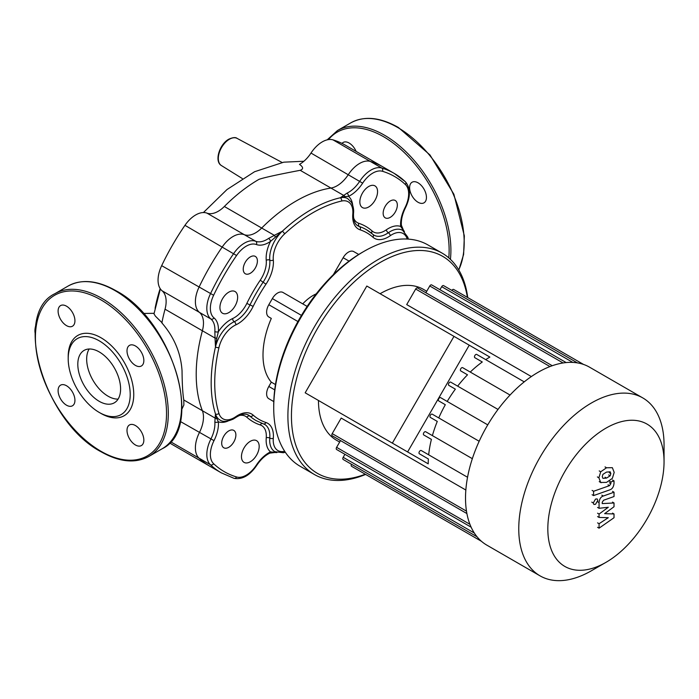 <?xml version="1.0" encoding="UTF-8"?>
<svg xmlns="http://www.w3.org/2000/svg" width="699" height="699" viewBox="0 0 699 699"><rect width="100%" height="100%" fill="white"/><g stroke="black" fill="none" stroke-linecap="round" stroke-linejoin="round"><path stroke-width="1.05" d="M356.123 151.403A11.9 6.868 -120 0 0 349.124 143.033A11.9 6.868 -120 0 0 343.174 142.447A11.9 6.868 -120 0 0 342.038 143.417M426.442 197.389A11.9 6.868 -120 0 0 421.252 185.418A11.9 6.868 -120 0 0 412.078 182.229A11.9 6.868 -120 0 0 409.614 187.673A11.9 6.868 -120 0 0 414.804 199.652A11.9 6.868 -120 0 0 423.978 202.841A11.9 6.868 -120 0 0 426.442 197.389M77.807 364.258A30.258 17.466 60 0 1 84.072 350.409A30.258 17.466 60 0 1 107.384 358.508A30.258 17.466 60 0 1 120.595 388.959A30.258 17.466 60 0 1 114.33 402.807A30.258 17.466 60 0 1 91.01 394.708A30.258 17.466 60 0 1 77.807 364.258M118.096 399.103A30.258 17.466 60 0 1 86.667 359.137A30.258 17.466 60 0 1 89.166 348.993M99.197 412.41L100.971 413.432A46.352 26.763 60 0 0 133.754 394.507A46.352 26.763 60 0 0 100.971 337.739A46.352 26.763 60 0 0 68.196 356.665L68.196 358.709A43.854 25.313 60 0 1 99.197 340.806A43.854 25.313 60 0 1 130.206 394.507A43.854 25.313 60 0 1 99.197 412.41A43.854 25.313 60 0 1 68.196 358.709M66.519 306.188A11.9 6.868 60 0 1 74.295 316.682A11.9 6.868 60 0 1 72.469 326.215A11.9 6.868 60 0 1 66.519 325.629A11.9 6.868 60 0 1 58.742 315.135A11.9 6.868 60 0 1 60.568 305.603A11.9 6.868 60 0 1 66.519 306.188M143.845 360.553A11.9 6.868 60 0 1 141.373 365.996A11.9 6.868 60 0 1 132.207 362.816A11.9 6.868 60 0 1 127.008 350.837A11.9 6.868 60 0 1 129.472 345.385A11.9 6.868 60 0 1 138.647 348.574A11.9 6.868 60 0 1 143.845 360.553M135.423 444.975A11.9 6.868 60 0 1 127.646 434.49A11.9 6.868 60 0 1 129.472 424.948A11.9 6.868 60 0 1 135.423 425.542A11.9 6.868 60 0 1 143.199 436.027A11.9 6.868 60 0 1 141.373 445.569A11.9 6.868 60 0 1 135.423 444.975M58.104 390.619A11.9 6.868 60 0 1 60.568 385.166A11.9 6.868 60 0 1 69.743 388.356A11.9 6.868 60 0 1 74.933 400.335A11.9 6.868 60 0 1 72.469 405.787A11.9 6.868 60 0 1 63.294 402.598A11.9 6.868 60 0 1 58.104 390.619M160.359 288.905L153.998 313.851L155.414 316.158L162.159 322.868M233.728 478.195A2.508 2.027 -73.2 0 0 234.078 478.352A2.508 2.027 -73.2 0 0 236.568 476.971A170.39 98.376 -60 0 1 213.623 463.717A22.551 13.019 -60 0 1 214.008 440.641A27.567 15.911 120 0 0 218.376 421.794L216.795 418.579A2.508 2.219 179.1 0 1 215.039 418.028L202.387 410.724A25.059 14.469 -60 0 1 199.433 432.506A25.059 14.469 120 0 0 199.005 458.151A172.898 99.817 120 0 0 209.866 466.242A172.898 99.817 -60 0 1 199.005 458.151A25.059 14.469 -60 0 1 199.433 432.506A25.059 14.469 120 0 0 202.387 410.724A141.574 81.739 -60 0 1 202.387 330.758A25.059 14.469 120 0 0 199.433 312.374A25.059 14.469 -60 0 1 199.005 287.228A172.898 99.817 -60 0 1 222.299 246.887A25.059 14.469 -60 0 1 244.292 234.681A25.059 14.469 120 0 0 261.688 228.04L224.344 206.485A141.574 81.739 -60 0 1 258.971 179.355C264.091 177.563 277.826 174.549 300.203 170.311C303.593 169.088 303.357 167.096 299.487 164.361A25.059 14.469 -60 0 0 310.994 153.055A25.059 14.469 120 0 1 332.986 139.861L370.33 161.425A172.898 99.817 -60 0 1 382.755 166.781A172.898 99.817 120 0 0 370.33 161.425A25.059 14.469 120 0 0 348.338 174.61A25.059 14.469 -60 0 1 370.33 161.425L381.759 168.022A2.508 2.027 106.8 0 1 382.458 171.29A170.39 98.376 -60 0 1 405.403 184.545A22.551 13.019 -60 0 1 405.018 207.62A27.567 15.911 120 0 0 400.649 226.467L403.463 230.39A2.508 1.302 -32.3 0 0 403.349 229.936L401.375 225.244A2.508 1.573 175.3 0 1 401.383 225.244A2.508 1.573 175.3 0 1 400.649 226.467A27.567 15.911 120 0 0 386.364 229.796A2.508 1.293 -124.9 0 0 388.321 232.75A25.059 14.469 -60 0 1 373.974 235.152A25.059 14.469 -60 0 1 373.013 234.497M181.862 409.212L183.872 404.966L183.785 399.977C182.745 393.921 182.168 384.197 182.046 370.811C180.858 353.004 174.13 337.04 161.871 322.912A141.574 81.739 -60 0 1 165.043 309.194L215.039 338.063L215.475 346.966L216.795 338.159L215.039 338.063L214.838 331.518A2.508 1.311 -175.7 0 0 218.376 331.71A27.567 15.911 120 0 0 214.008 317.905A2.508 2.036 129.5 0 1 210.862 318.971A25.059 14.469 -60 0 1 214.838 331.518M224.344 206.485A25.059 14.469 -60 0 1 206.948 213.125A25.059 14.469 120 0 0 184.955 225.323A172.898 99.817 120 0 0 161.67 265.664A25.059 14.469 120 0 0 162.098 290.81A25.059 14.469 -60 0 1 165.043 309.194M214.008 317.905A22.551 13.019 -60 0 1 213.623 295.266A170.39 98.376 -60 0 1 236.568 255.511A22.551 13.019 -60 0 1 256.367 244.528A27.567 15.911 120 0 0 270.504 241.408L282.265 231.273L274.34 235.345L261.688 228.04A141.574 81.739 -60 0 1 330.942 188.057A25.059 14.469 120 0 0 348.338 174.61A25.059 14.469 -60 0 1 330.942 188.057L343.593 195.362A2.508 2.219 60.9 0 1 344.948 196.611L348.521 196.367A27.567 15.911 120 0 0 362.659 183.164A22.551 13.019 -60 0 1 382.458 171.29M169.586 442.869A172.898 99.817 120 0 0 172.531 444.686L221.295 472.839A172.898 99.817 120 0 1 210.434 464.748A2.508 2.027 133.3 0 0 213.623 463.717M405.403 184.545A2.508 2.027 133.3 0 0 405.35 181.696A2.508 2.027 133.3 0 0 405.044 181.469A172.898 99.817 120 0 0 394.184 173.378L345.42 145.217A172.898 99.817 120 0 0 332.986 139.861M160.158 288.6A115.641 66.763 120 0 0 155.082 308.408M664.05 461.716L664.05 444.94A102.736 59.31 120 0 0 642.774 397.914L589.528 367.167A102.736 59.31 120 0 0 486.801 426.486A102.736 59.31 120 0 0 486.801 545.115L540.039 575.854A102.736 59.31 120 0 0 591.406 570.76L605.937 562.372A82.185 47.453 -60 0 1 552.245 551.948A82.185 47.453 -60 0 1 564.844 471.545A82.185 47.453 -60 0 1 628.174 420.431A82.185 47.453 -60 0 1 664.05 461.716A82.185 47.453 -60 0 1 647.029 518.999A82.185 47.453 -60 0 1 605.937 562.372M642.774 397.914A102.736 59.31 120 0 0 540.039 457.225A102.736 59.31 120 0 0 540.039 575.854M426.722 291.256L423.568 289.438A87.069 50.276 120 0 0 380.099 293.711M450.724 382.135L498.003 409.431L450.724 382.135A1.879 1.083 120 0 0 448.845 383.218A1.879 1.083 120 0 0 448.845 385.394L455.364 389.151A87.069 50.276 120 0 0 447.203 401.453L440.623 397.652A1.879 1.083 120 0 0 438.736 398.736A1.879 1.083 120 0 0 438.736 400.911L445.324 404.712A87.069 50.276 120 0 0 438.754 417.923L432.235 414.166A1.879 1.083 120 0 0 430.357 415.25A1.879 1.083 120 0 0 430.357 417.417L437.277 421.418A87.069 50.276 120 0 0 432.401 435.617L425.665 431.729A1.879 1.083 120 0 0 423.786 432.812A1.879 1.083 120 0 0 423.786 434.979L431.405 439.374A87.069 50.276 120 0 0 428.688 454.822L421.261 450.532A1.879 1.083 120 0 0 419.383 451.615A1.879 1.083 120 0 0 419.383 453.791L428.356 458.972A87.069 50.276 120 0 0 428.225 463.848L407.604 451.938L469.247 345.175L489.868 357.075A87.069 50.276 120 0 0 485.718 359.627M552.254 365.717L417.556 287.953A1.879 1.083 120 0 0 415.678 289.037L406.704 304.589L531.354 376.56M428.225 463.848L341.051 413.511M453.983 336.368L366.809 286.04L305.175 392.803L392.349 443.131L453.983 336.368L469.247 345.175L407.604 451.938L320.43 401.61M462.651 367.665L510.043 395.031L462.651 367.665A1.879 1.083 120 0 0 460.772 368.749A1.879 1.083 120 0 0 460.772 370.924L467.509 374.813A87.069 50.276 120 0 0 457.653 386.136M476.735 354.445L524.224 381.864L476.735 354.445A1.879 1.083 120 0 0 474.857 355.529A1.879 1.083 120 0 0 474.857 357.705L482.284 361.986A87.069 50.276 120 0 0 470.27 372.06M467.509 374.813L460.772 370.924M455.364 389.151L448.845 385.394M487.745 424.861L440.623 397.652L487.745 424.861M445.324 404.712L438.736 400.911M437.277 421.418L430.357 417.417M479.164 441.261L432.235 414.166M431.405 439.374L423.786 434.979M472.341 458.675L425.665 431.729M465.84 490.034L341.191 418.063L332.208 433.625A1.879 1.083 -60 0 0 332.208 435.792L466.897 513.555M428.356 458.972L419.383 453.791M318.464 400.475A87.069 50.276 120 0 0 336.499 440.248L339.653 442.074M467.544 477.26L421.261 450.532M482.284 361.986L474.857 357.705M471.135 527.177L336.612 449.509A1.879 1.083 -60 0 1 336.612 447.343L340.509 440.588M477.05 536.78L343.183 459.488A1.879 1.083 -60 0 1 343.183 457.312L344.922 454.306M351.492 464.285A1.879 1.083 120 0 0 351.571 466.312L481.445 541.297M583.551 364.441L453.677 289.456A1.879 1.083 120 0 0 451.877 290.408M577.444 362.903L443.568 285.611A1.879 1.083 120 0 0 441.689 286.695L439.951 289.701M566.173 362.571L431.65 284.904A1.879 1.083 120 0 0 429.763 285.996L425.866 292.75M256.585 440.676L256.585 440.676A12.53 7.235 120 0 0 244.056 447.91A12.53 7.235 120 0 0 244.056 462.38L244.056 462.38A12.53 7.235 120 0 0 256.585 455.145A12.53 7.235 120 0 0 256.585 440.676L256.585 440.676M235.047 291.535L235.047 291.535A12.53 7.235 120 0 0 222.518 298.77A12.53 7.235 120 0 0 222.518 313.239L222.518 313.239A12.53 7.235 120 0 0 235.047 306.005A12.53 7.235 120 0 0 235.047 291.535L235.047 291.535M374.97 185.882L374.97 185.882A12.53 7.235 120 0 0 362.44 193.116A12.53 7.235 120 0 0 362.44 207.586L362.44 207.586A12.53 7.235 120 0 0 374.97 200.351A12.53 7.235 120 0 0 374.97 185.882L374.97 185.882M233.798 430.409L233.798 430.409A10.022 5.784 120 0 0 223.767 436.202A10.022 5.784 120 0 0 223.767 447.771L223.767 447.771A10.022 5.784 120 0 0 233.798 441.986A10.022 5.784 120 0 0 233.798 430.409L233.798 430.409M255.327 256.411L255.327 256.411A10.022 5.784 120 0 0 245.305 262.195A10.022 5.784 120 0 0 245.305 273.763L245.305 273.763A10.022 5.784 120 0 0 255.327 267.979A10.022 5.784 120 0 0 255.327 256.411L255.327 256.411M395.258 200.491L395.258 200.491A10.022 5.784 120 0 0 385.236 206.275A10.022 5.784 120 0 0 385.236 217.852L385.236 217.852A10.022 5.784 120 0 0 395.258 212.059A10.022 5.784 120 0 0 395.258 200.491L395.258 200.491M364.083 251.299L362.309 252.322A125.287 72.338 120 0 0 273.72 405.761L273.72 407.805A127.795 73.779 -60 0 1 364.083 251.299A127.795 73.779 -60 0 1 427.98 244.965L442.152 253.152L427.98 244.965M467.736 297.573A127.795 73.779 120 0 0 442.152 253.152A127.795 73.779 120 0 0 314.367 326.931A127.795 73.779 120 0 0 314.367 474.49L300.186 466.312A127.795 73.779 -60 0 1 273.72 407.805M300.186 466.312L314.367 474.49A127.795 73.779 120 0 0 365.629 474.429M365.28 474.228A125.287 72.338 -60 0 1 317.39 473.345A125.287 72.338 -60 0 1 317.39 328.679A125.287 72.338 -60 0 1 442.677 256.341A125.287 72.338 -60 0 1 467.386 297.372M333.371 274.637L343.139 257.721A10.616 6.134 -60 0 1 353.755 251.596L358.736 254.471L353.755 251.596M272.374 400.772A10.616 6.134 -60 0 1 272.357 400.763L268.818 398.718A10.616 6.134 -60 0 1 268.818 386.46L271.299 382.152A70.782 40.865 -60 0 1 271.299 318.412L268.818 316.979A10.616 6.134 -60 0 1 268.818 304.72L272.357 298.587A10.616 6.134 -60 0 1 282.973 292.462L307.149 306.415M271.299 318.412L268.818 316.979M273.798 401.593L268.818 398.718M271.299 382.152L275.467 384.564M302.728 303.864A37.589 21.704 -60 0 1 316.201 293.886M403.463 230.39L404.337 231.561M405.018 207.62L405.49 207.725C410.732 196.768 410.689 188.092 405.35 181.696L394.184 173.378A172.898 99.817 120 0 0 381.759 168.022A25.059 14.469 120 0 0 359.767 181.207A25.059 14.469 -60 0 1 346.905 193.221A2.508 1.573 64.7 0 1 348.521 196.367A27.567 15.911 120 0 1 352.698 205.043M346.905 193.221L340.299 197.773L344.948 196.611M206.948 213.125L244.292 234.681A25.059 14.469 -60 0 0 261.688 228.04A141.574 81.739 -60 0 1 330.942 188.057L300.203 170.311M216.795 338.159L218.376 331.71A27.567 15.911 120 0 1 232.662 318.543A22.551 13.019 -60 0 0 246.834 303.418A112.757 65.103 120 0 1 260.238 280.203A22.551 13.019 -60 0 0 266.24 260.369A27.567 15.911 120 0 1 270.504 241.408A2.508 1.311 -124.3 0 0 268.573 238.446A25.059 14.469 -60 0 1 255.72 241.277A25.059 14.469 120 0 0 233.728 253.484A172.898 99.817 120 0 0 210.434 293.825A25.059 14.469 120 0 0 210.862 318.971L199.433 312.374A25.059 14.469 -60 0 1 202.387 330.758A141.574 81.739 -60 0 0 202.387 410.724L183.785 399.977M275.301 236.812L274.34 235.345L268.573 238.446M276.76 452.533L275.301 452.358A2.508 1.302 -87.7 0 1 274.856 452.498L269.805 453.135A2.508 1.573 -115.3 0 0 270.504 451.895A27.567 15.911 120 0 0 256.367 465.097A22.551 13.019 -60 0 1 236.568 476.971M227.979 421.069A27.567 15.911 120 0 1 218.376 421.794A2.508 1.573 175.3 0 1 214.838 421.978A25.059 14.469 -60 0 1 210.862 439.112A25.059 14.469 120 0 0 210.434 464.748L170.6 441.751M275.301 452.358L270.504 451.895A27.567 15.911 120 0 1 266.24 437.854A2.508 1.293 4.9 0 1 269.779 438.072A25.059 14.469 120 0 0 274.873 451.694L283.34 452.725A2.508 1.8 -102.8 0 0 284.554 451.309A22.551 13.019 -60 0 1 273.309 438.282A27.567 15.911 120 0 0 265.969 422.519A107.742 62.211 -60 0 1 253.16 415.127A27.567 15.911 120 0 0 235.843 416.648A2.508 1.293 55.1 0 1 235.502 417.679C241.068 414.114 245.436 413.266 248.599 415.162A25.059 14.469 -60 0 1 249.997 416.176A110.25 63.653 120 0 0 256.157 420.632L263.409 423.882A2.508 2.027 -71.7 0 0 265.969 422.519M216.795 418.579L215.475 413.974L214.838 421.978M256.367 244.528A2.508 2.036 -69.5 0 0 255.72 241.277L244.292 234.681A25.059 14.469 120 0 0 222.299 246.887A172.898 99.817 120 0 0 199.005 287.228A25.059 14.469 120 0 0 199.433 312.374L162.098 290.81M602.258 476.604L602.914 474.35L606.531 472.087L610.175 471.79L610.83 473.581L610.175 475.801L606.531 478.081L602.914 478.361L602.258 476.604M606.531 482.38L600.729 482.476L598.894 477.793L600.729 471.781L606.531 467.78L612.35 467.675L614.194 472.393L612.35 478.378L606.531 482.38M601.105 482.729L599.235 481.611M599.235 470.916L600.729 471.781M609.746 489.877L593.591 495.582L593.591 491.275L609.511 485.656L610.865 483.656L610.865 481.995L614.019 480.886L614.019 483.332C613.652 486.915 612.228 489.09 609.746 489.877M592.097 494.717L593.591 495.582M592.097 490.41L593.591 491.275M609.371 481.139L610.865 481.995M612.525 480.021L614.019 480.886M595.531 499.077L597.129 498.911L597.794 500.379L595.531 504.294L593.932 504.46L593.268 502.992L595.531 499.077M604.635 513.66L614.019 513.957L614.019 517.723L599.069 528.173L599.069 523.726L608.305 517.688L599.069 517.435L599.069 514.071L608.305 507.264L599.069 508.287L599.06 502.59C599.41 499.016 600.834 496.832 603.316 496.028L614.028 492.218L614.028 496.526L603.569 500.248L602.223 502.249L602.223 503.586L614.019 502.974L614.019 506.74L604.635 513.66M612.525 513.101L614.019 513.957M597.575 527.308L599.069 528.173M597.575 522.869L599.069 523.726M597.575 516.57L599.069 517.435M597.575 513.206L599.069 514.071M597.575 507.422L599.069 508.287M612.534 491.353L614.028 492.218M612.525 502.109L614.019 502.974M392.349 443.131L407.604 451.938M328.478 139.59A92.714 53.526 60 0 1 383.576 136.724A92.714 53.526 60 0 1 448.784 257.87M327.184 139.844L337.477 130.538A93.963 54.251 60 0 1 384.459 135.195A93.963 54.251 60 0 1 450.899 250.277A93.963 54.251 60 0 1 450.409 259.346M337.477 130.538L350.767 122.867A93.963 54.251 60 0 1 397.748 127.524A93.963 54.251 60 0 1 464.188 242.605A93.963 54.251 60 0 1 458.736 269.901M115.143 290.679A93.963 54.251 60 0 1 181.591 405.761A93.963 54.251 60 0 1 162.124 448.775C205.122 428.522 172.461 319.976 115.772 290.618C97.484 280.316 81.617 278.787 68.161 286.022A93.963 54.251 60 0 1 115.143 290.679M148.843 456.447C135.396 463.69 119.52 462.161 101.233 451.86C44.544 422.493 11.883 313.956 54.88 293.702A93.963 54.251 60 0 1 101.862 298.351A93.963 54.251 60 0 1 168.302 413.432A93.963 54.251 60 0 1 148.843 456.447L162.124 448.775M100.971 299.888A92.714 53.526 60 0 1 166.528 413.432A92.714 53.526 60 0 1 100.971 451.283A92.714 53.526 60 0 1 35.413 337.739A92.714 53.526 60 0 1 100.971 299.888M35.142 333.213A15.693 9.061 -60 0 1 36.033 324.607M237.101 138.385C235.633 137.118 232.863 137.388 228.8 139.197C219.565 144.108 213.999 161.425 221.417 165.558A15.693 9.061 -60 0 1 219.189 152.941A15.693 9.061 -60 0 1 229.403 139.25A15.693 9.061 -60 0 1 237.101 138.385L282.09 162.465M180.272 421.445L214.008 440.641M161.67 265.664L213.623 295.266M362.659 183.164L310.994 153.055M184.955 225.323L236.568 255.511M466.486 511.144L332.208 433.625M469.929 524.311L336.612 447.343M474.324 533.031L343.183 457.312M572.839 362.414L441.689 286.695M563.079 362.964L429.763 285.996M549.956 366.564L415.678 289.037M349.046 261.129L343.139 257.721M297.923 321.531L268.818 304.72M301.461 315.398L272.357 298.587M274.724 389.867L268.818 386.46M235.843 416.648A22.551 13.019 -60 0 1 218.944 413.424A139.066 80.289 -60 0 1 218.944 347.595A22.551 13.019 -60 0 1 235.843 324.869A27.567 15.911 120 0 0 253.16 306.389A107.742 62.211 -60 0 1 265.969 284.196A27.567 15.911 120 0 0 273.309 259.958A22.551 13.019 -60 0 1 284.554 233.964A139.066 80.289 -60 0 1 341.558 201.05A22.551 13.019 -60 0 1 352.803 214.069A2.508 1.293 4.9 0 0 353.528 213.256C353.476 213.134 354.498 208.337 351.431 202.308L347.691 198.612A25.059 14.469 120 0 0 340.299 197.773A141.574 81.739 120 0 0 282.265 231.273A25.059 14.469 120 0 0 269.779 260.168A2.508 1.59 -5.4 0 0 266.24 260.369M273.309 259.958A2.508 1.59 174.6 0 1 269.779 260.168A25.059 14.469 -60 0 1 263.104 282.204A110.25 63.653 120 0 0 249.997 304.904A25.059 14.469 -60 0 1 234.252 321.706A25.059 14.469 120 0 0 215.475 346.966A141.574 81.739 120 0 0 215.475 413.974A25.059 14.469 120 0 0 219.905 419.95C222.588 422.117 227.07 421.803 233.352 419.024L235.502 417.679M235.843 324.869A2.508 1.59 -114.6 0 0 234.252 321.706A2.508 1.59 65.4 0 1 232.662 318.543M269.805 453.135C265 455.477 260.631 459.575 256.69 465.447L256.367 465.097M253.16 306.389L246.834 303.418M265.969 284.196L260.238 280.203M263.637 423.935A25.059 14.469 -60 0 1 264.685 424.45A25.059 14.469 -60 0 1 269.779 438.072A2.508 1.293 4.9 0 0 273.309 438.282M262.378 423.524A2.508 2.027 -71.7 0 0 260.238 424.957A22.551 13.019 -60 0 1 266.24 437.854M253.16 415.127A2.508 2.027 -48.3 0 1 249.997 416.176A2.508 2.027 -48.3 0 0 246.834 417.216A112.757 65.103 120 0 0 260.238 424.957M239.486 415.433A22.551 13.019 -60 0 1 246.834 417.216M407.168 238.927A2.508 1.8 162.8 0 0 407.788 237.162L402.668 230.355A25.059 14.469 120 0 0 388.321 232.75A2.508 1.293 55.1 0 1 390.269 235.703A22.551 13.019 -60 0 1 407.168 238.927A139.066 80.289 -60 0 1 407.202 239.049M386.364 229.796A22.551 13.019 -60 0 1 372.191 231.046A2.508 2.027 -48.3 0 0 372.017 233.615M372.191 231.046A112.757 65.103 120 0 0 358.788 223.304A2.508 2.027 -71.7 0 0 359.469 226.563A25.059 14.469 -60 0 1 357.888 225.864C354.673 224.064 353.213 219.87 353.528 213.256M372.576 234.139A110.25 63.653 120 0 0 366.407 229.674A110.25 63.653 120 0 0 359.469 226.563A2.508 2.027 -71.7 0 1 360.142 229.831A107.742 62.211 -60 0 1 372.951 237.223A2.508 2.027 -48.3 0 0 372.847 234.331L366.407 229.674M358.788 223.304A22.551 13.019 -60 0 1 353.563 217.835M263.104 423.743A2.508 2.027 -71.7 0 0 263.409 423.882L264.685 424.45M218.944 413.424A2.508 1.8 162.8 0 1 215.475 413.974M218.944 347.595A2.508 0.961 -167.2 0 1 215.475 346.966M284.554 233.964A2.508 0.961 -132.8 0 0 282.265 231.273M341.558 201.05A2.508 1.8 -102.8 0 0 340.299 197.773M352.803 214.069A27.567 15.911 120 0 0 360.142 229.831M372.951 237.223A27.567 15.911 120 0 0 390.269 235.703M609.336 472.716L610.83 473.581M608.68 474.936L610.175 475.801M605.037 477.216L606.531 478.081M597.4 476.928L598.894 477.793M605.037 466.915L606.531 467.78M608.016 484.791L609.511 485.656M609.371 482.791L610.865 483.656M591.773 502.127L593.268 502.992M597.566 501.725L599.06 502.59M601.822 495.172L603.316 496.028M350.767 122.867C364.214 115.623 380.081 117.152 398.378 127.463L429.972 154.951L453.869 194.226L464.346 235.895L463.612 254.48L458.815 270.05M54.88 293.702L68.161 286.022M36.505 322.064L35.107 333.973M221.417 165.558L242.326 178.551M203.409 212.548L227 189.543L254.593 171.718L283.82 162.168L303.89 161.251M143.312 313.432L154.095 313.318M405.49 207.725C402.371 214.069 400.999 219.905 401.383 225.244M403.349 229.936L404.45 231.657M256.69 465.447C249.823 475.469 242.282 479.767 234.078 478.352L221.295 472.839M274.856 452.498L276.9 452.585M285.323 452.253L283.34 452.725M407.788 237.162L408.373 239.119M373.974 235.152L372.847 234.331"/></g></svg>
